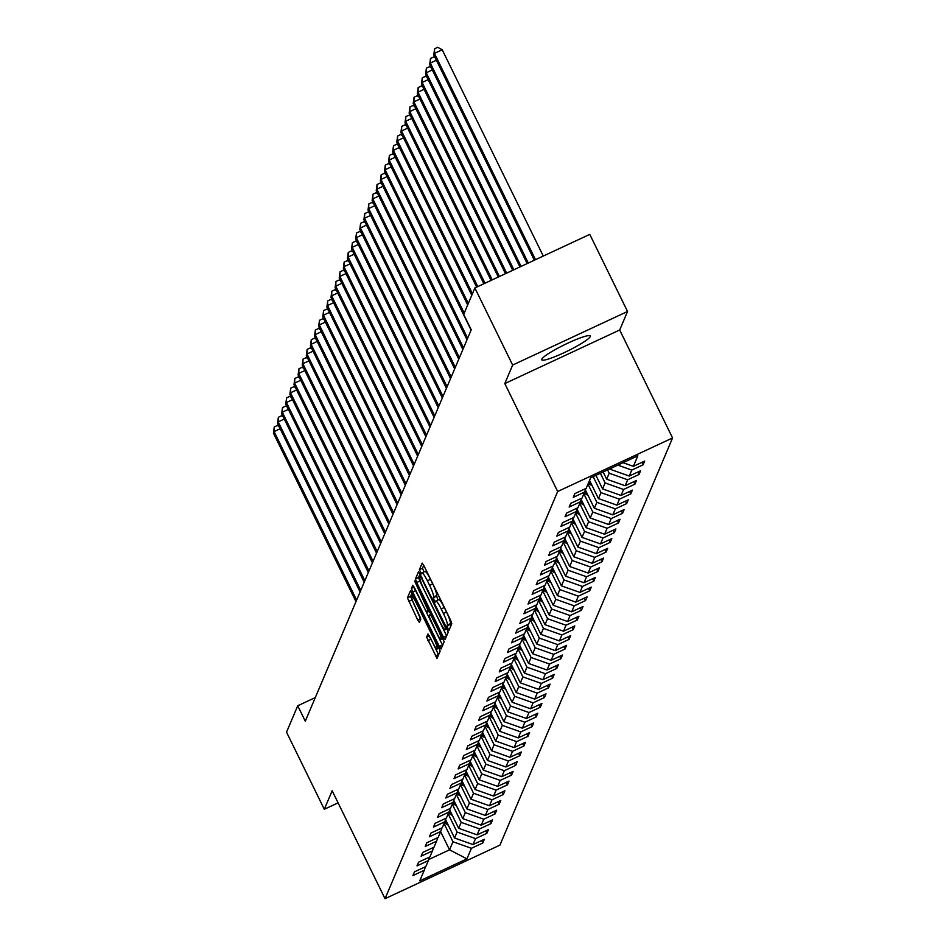 <?xml version="1.0" encoding="UTF-8"?>
<svg xmlns="http://www.w3.org/2000/svg" width="946" height="946" viewBox="0 0 946 946"><rect width="100%" height="100%" fill="white"/><g stroke="black" fill="none" stroke-linecap="round" stroke-linejoin="round"><path stroke-width="1.42" d="M447.813 628.499L449.043 630.202L451.786 623.71L450.568 620.079L423.867 565.59L422.176 563.118L419.374 569.658L421.419 573.926L421.81 573.051A10.879 1.585 -115 0 1 421.963 572.874A10.879 1.585 -115 0 1 427.379 580.785L429.602 585.326A10.879 1.585 -115 0 1 433.528 596.961L434.025 600.355L435.219 602.082L435.598 601.207A10.879 1.585 -115 0 1 435.751 601.029A10.879 1.585 -115 0 1 441.179 608.94L443.402 613.481A10.879 1.585 -115 0 1 447.316 625.117L447.813 628.499M423.725 565.282L422.484 568.203L423.997 571.928M424.92 571.609A10.879 1.585 -115 0 1 425.061 571.431A10.879 1.585 -115 0 1 430.489 579.342L432.712 583.883A10.879 1.585 -115 0 1 436.626 595.519L437.785 600.083M590.233 336.61A27.008 3.488 153.9 0 0 590.269 336.019A27.008 3.488 153.9 0 0 566.276 343.895A27.008 3.488 153.9 0 0 541.786 359.196A27.008 3.488 153.9 0 0 541.751 359.787A27.008 3.488 153.9 0 0 565.755 351.9A27.008 3.488 153.9 0 0 590.233 336.61M426.622 637.06L437.028 658.451L440.127 651.203L438.909 647.561L410.517 590.6L407.419 597.86L417.694 619.961L419.385 622.433L420.734 619.299L415.022 606.504A9.093 1.324 -115 0 1 411.877 596.63A9.093 1.324 -115 0 1 416.406 603.241L433.989 639.106A9.093 1.324 -115 0 1 437.135 648.98A9.093 1.324 -115 0 1 432.606 642.369L427.982 633.926L426.622 637.06L429.366 635.783M332.164 790.761L324.301 809.279L286.532 732.18L297.73 705.763L305.286 721.183L471.238 329.787L463.682 314.368L474.88 287.951L512.649 365.05L504.797 383.579L557.679 491.518L385.034 898.7L332.164 790.761M443.378 637.013L445.081 639.484L448.179 632.224L446.95 628.582L418.57 571.632L415.46 578.881L416.689 582.523L443.378 637.013L446.642 635.854M444.159 641.707L441.061 648.968L439.358 646.496L412.669 592.007L411.439 588.365L412.799 585.231L425.322 609.803L427.013 612.275L427.923 610.182L414.608 580.95L444.159 641.707M557.679 491.518L672.571 437.951L499.926 845.133L385.034 898.7M481.573 840.568L482.767 843.004L484.352 839.279L473.012 844.565L475.542 838.594L486.883 833.308L488.455 829.583L477.127 834.869L479.657 828.897L490.986 823.611L492.57 819.886L481.242 825.172L483.773 819.201L495.101 813.915L496.685 810.19L485.345 815.464L487.876 809.504L499.216 804.218L500.789 800.482L489.46 805.767L491.991 799.808L503.319 794.522L504.904 790.785L493.576 796.071L496.106 790.111L507.434 784.825L509.019 781.089L497.679 786.374L500.209 780.403L511.55 775.129L513.134 771.392L501.794 776.678L504.324 770.706L515.665 765.42L517.237 761.696L505.909 766.981L508.44 761.01L519.768 755.724L521.352 751.999L510.024 757.285L512.543 751.313L523.883 746.027L525.468 742.303L514.127 747.588L516.658 741.617L527.998 736.331L529.571 732.606L518.242 737.892L520.773 731.92L532.101 726.634L533.686 722.91L522.358 728.183L524.888 722.224L536.216 716.938L537.801 713.201L526.461 718.487L528.991 712.527L540.332 707.241L541.916 703.505L530.576 708.791L533.106 702.831L544.447 697.545L546.019 693.808L534.691 699.094L537.222 693.122L548.55 687.848L550.134 684.112L538.806 689.398L541.325 683.426L552.665 678.14L554.25 674.415L542.909 679.701L545.44 673.729L556.78 668.444L558.353 664.719L547.025 670.005L549.555 664.033L560.883 658.747L562.468 655.022L551.14 660.308L553.67 654.336L564.999 649.051L566.583 645.326L555.243 650.612L557.773 644.64L569.114 639.354L570.698 635.629L559.358 640.903L561.889 634.943L573.229 629.658L574.801 625.921L563.473 631.207L566.004 625.247L577.332 619.961L578.917 616.224L567.588 621.51L570.107 615.55L581.447 610.265L583.032 606.528L571.691 611.814L574.222 605.842L585.562 600.556L587.135 596.831L575.807 602.117L578.337 596.146L589.665 590.86L591.25 587.135L579.922 592.421L582.452 586.449L593.781 581.163L595.365 577.438L584.025 582.724L586.555 576.753L597.896 571.467L599.48 567.742L588.14 573.028L590.671 567.056L601.999 561.77L603.583 558.045L592.255 563.331L594.786 557.36L606.114 552.074L607.699 548.349L596.358 553.623L598.889 547.663L610.229 542.377L611.814 538.641L600.474 543.926L603.004 537.967L614.344 532.681L615.917 528.944L604.589 534.23L607.119 528.258L618.448 522.984L620.032 519.248L608.704 524.533L611.234 518.562L622.563 513.276L624.147 509.551L612.807 514.837L615.338 508.865L626.678 503.579L628.262 499.855L616.922 505.14L619.453 499.169L630.781 493.883L632.366 490.158L621.037 495.444L623.568 489.472L634.896 484.186L636.481 480.462L625.14 485.747L627.671 479.776L639.011 474.49L640.596 470.765L629.256 476.039L631.786 470.079L643.126 464.793L644.699 461.057L633.371 466.343L637.852 455.783L590.659 477.789L586.177 488.349L574.837 493.635L573.252 497.371L584.593 492.086L585.846 488.503M482.767 843.004L471.427 848.29L466.946 858.862L419.752 880.868L424.234 870.296L412.905 875.582L414.478 871.857L425.818 866.571L428.349 860.6L417.009 865.886L418.593 862.161L429.922 856.875L432.452 850.903L421.124 856.189L422.708 852.452L434.037 847.178L436.567 841.207L425.239 846.493L426.812 842.756L438.152 837.47L440.682 831.51L429.342 836.796L430.927 833.059L442.267 827.774L444.797 821.814L433.457 827.1L435.042 823.363L446.37 818.077L448.901 812.117L437.572 817.391L439.157 813.666L450.485 808.381L453.016 802.409L441.687 807.695L443.26 803.97L454.6 798.684L457.131 792.713L445.791 797.998L447.375 794.273L458.704 788.988L461.234 783.016L449.906 788.302L451.49 784.577L462.819 779.291L465.349 773.32L454.021 778.605L455.594 774.88L466.934 769.595L469.464 763.623L458.124 768.909L459.709 765.172L471.049 759.898L473.579 753.927L462.239 759.212L463.824 755.476L475.152 750.19L477.683 744.23L466.354 749.516L467.939 745.779L479.267 740.493L481.798 734.534L470.469 739.819L472.042 736.083L483.382 730.797L485.913 724.837L474.573 730.111L476.157 726.386L487.486 721.1L490.016 715.129L478.688 720.414L480.272 716.69L491.601 711.404L494.131 705.432L482.803 710.718L484.376 706.993L495.716 701.707L498.246 695.736L486.906 701.021L488.491 697.297L499.831 692.011L502.361 686.039L491.021 691.325L492.606 687.6L503.934 682.314L506.465 676.343L495.136 681.628L496.721 677.892L508.049 672.618L510.58 666.646L499.252 671.932L500.824 668.195L512.164 662.91L514.695 656.95L503.355 662.235L504.939 658.499L516.268 653.213L518.798 647.253L507.47 652.539L509.054 648.802L520.383 643.517L522.913 637.557L511.585 642.831L513.158 639.106L524.498 633.82L527.028 627.848L515.688 633.134L517.273 629.409L528.613 624.124L531.144 618.152L519.803 623.438L521.388 619.713L532.716 614.427L535.247 608.455L523.918 613.741L525.503 610.016L536.831 604.731L539.362 598.759L528.034 604.045L529.606 600.32L540.946 595.034L543.477 589.062L532.137 594.348L533.721 590.611L545.05 585.338L547.58 579.366L536.252 584.652L537.836 580.915L549.165 575.629L551.695 569.669L540.367 574.955L541.94 571.218L553.28 565.933L555.81 559.973L544.47 565.259L546.055 561.522L557.395 556.236L559.926 550.276L548.585 555.55L550.17 551.825L561.498 546.54L564.029 540.568L552.701 545.854L554.285 542.129L565.613 536.843L568.144 530.872L556.816 536.157L558.388 532.432L569.729 527.147L572.259 521.175L560.919 526.461L562.503 522.736L573.832 517.45L576.362 511.479L565.034 516.764L566.619 513.039L577.947 507.754L580.477 501.782L569.149 507.068L570.722 503.331L582.062 498.057L584.593 492.086M448.168 813.856L457.084 832.054L454.553 838.014L445.554 819.65M454.553 838.014L473.012 844.565M457.084 832.054L475.542 838.594M428.349 860.6L429.602 857.017M452.283 804.159L461.187 822.358L458.656 828.318L449.669 809.953M458.656 828.318L477.127 834.869M461.187 822.358L479.657 828.897M432.452 850.903L433.717 847.32M456.386 794.463L465.302 812.649L462.771 818.621L453.773 800.257M462.771 818.621L481.242 825.172M465.302 812.649L483.773 819.201M436.567 841.207L437.832 837.624M460.501 784.766L469.417 802.953L466.886 808.925L457.888 790.56M466.886 808.925L485.345 815.464M469.417 802.953L487.876 809.504M440.682 831.51L441.936 827.927M464.616 775.058L473.532 793.256L471.002 799.228L462.003 780.864M471.002 799.228L489.46 805.767M473.532 793.256L491.991 799.808M444.797 821.814L446.051 818.231M468.719 765.361L477.635 783.56L475.105 789.532L466.106 771.167M475.105 789.532L493.576 796.071M477.635 783.56L496.106 790.111M448.901 812.117L450.166 808.534M472.834 755.665L481.75 773.863L479.22 779.835L470.221 761.459M479.22 779.835L497.679 786.374M481.75 773.863L500.209 780.403M453.016 802.409L454.281 798.838M476.95 745.968L485.866 764.167L483.335 770.139L474.336 751.763M483.335 770.139L501.794 776.678M485.866 764.167L504.324 770.706M457.131 792.713L458.384 789.141M481.065 736.272L489.969 754.47L487.438 760.43L478.451 742.066M487.438 760.43L505.909 766.981M489.969 754.47L508.44 761.01M461.234 783.016L462.499 779.445M485.168 726.575L494.084 744.774L491.553 750.734L482.555 732.37M491.553 750.734L510.024 757.285M494.084 744.774L512.543 751.313M465.349 773.32L466.615 769.737M489.283 716.879L498.199 735.077L495.669 741.037L486.67 722.673M495.669 741.037L514.127 747.588M498.199 735.077L516.658 741.617M469.464 763.623L470.718 760.04M493.398 707.182L502.314 725.369L499.784 731.341L490.785 712.977M499.784 731.341L518.242 737.892M502.314 725.369L520.773 731.92M473.579 753.927L474.833 750.344M497.501 697.486L506.417 715.673L503.887 721.644L494.888 703.28M503.887 721.644L522.358 728.183M506.417 715.673L524.888 722.224M477.683 744.23L478.948 740.647M501.617 687.777L510.533 705.976L508.002 711.948L499.003 693.584M508.002 711.948L526.461 718.487M510.533 705.976L528.991 712.527M481.798 734.534L483.063 730.951M505.732 678.081L514.648 696.28L512.117 702.251L503.118 683.887M512.117 702.251L530.576 708.791M514.648 696.28L533.106 702.831M485.913 724.837L487.166 721.254M509.847 668.384L518.751 686.583L516.22 692.555L507.233 674.179M516.22 692.555L534.691 699.094M518.751 686.583L537.222 693.122M490.016 715.129L491.281 711.558M513.95 658.688L522.866 676.887L520.335 682.858L511.337 664.482M520.335 682.858L538.806 689.398M522.866 676.887L541.325 683.426M494.131 705.432L495.397 701.861M518.065 648.991L526.981 667.19L524.451 673.15L515.452 654.786M524.451 673.15L542.909 679.701M526.981 667.19L545.44 673.729M498.246 695.736L499.5 692.153M522.18 639.295L531.096 657.494L528.566 663.453L519.567 645.089M528.566 663.453L547.025 670.005M531.096 657.494L549.555 664.033M502.361 686.039L503.615 682.456M526.283 629.598L535.2 647.785L532.669 653.757L523.67 635.393M532.669 653.757L551.14 660.308M535.2 647.785L553.67 654.336M506.465 676.343L507.73 672.76M530.399 619.902L539.315 638.089L536.784 644.06L527.785 625.696M536.784 644.06L555.243 650.612M539.315 638.089L557.773 644.64M510.58 666.646L511.845 663.063M534.514 610.205L543.43 628.392L540.899 634.364L531.9 616M540.899 634.364L559.358 640.903M543.43 628.392L561.889 634.943M514.695 656.95L515.948 653.367M538.629 600.497L547.533 618.696L545.002 624.667L536.015 606.303M545.002 624.667L563.473 631.207M547.533 618.696L566.004 625.247M518.798 647.253L520.064 643.67M542.732 590.801L551.648 608.999L549.118 614.971L540.119 596.607M549.118 614.971L567.588 621.51M551.648 608.999L570.107 615.55M522.913 637.557L524.179 633.974M546.847 581.104L555.763 599.303L553.233 605.274L544.234 586.898M553.233 605.274L571.691 611.814M555.763 599.303L574.222 605.842M527.028 627.848L528.282 624.277M550.962 571.408L559.866 589.606L557.348 595.566L548.349 577.202M557.348 595.566L575.807 602.117M559.866 589.606L578.337 596.146M531.144 618.152L532.397 614.581M555.066 561.711L563.982 579.91L561.451 585.87L552.452 567.505M561.451 585.87L579.922 592.421M563.982 579.91L582.452 586.449M535.247 608.455L536.512 604.872M559.181 552.015L568.097 570.213L565.566 576.173L556.567 557.809M565.566 576.173L584.025 582.724M568.097 570.213L586.555 576.753M539.362 598.759L540.627 595.176M563.296 542.318L572.212 560.505L569.681 566.477L560.682 548.112M569.681 566.477L588.14 573.028M572.212 560.505L590.671 567.056M543.477 589.062L544.73 585.479M567.411 532.622L576.315 550.809L573.784 556.78L564.786 538.416M573.784 556.78L592.255 563.331M576.315 550.809L594.786 557.36M547.58 579.366L548.846 575.783M571.514 522.925L580.43 541.112L577.9 547.084L568.901 528.719M577.9 547.084L596.358 553.623M580.43 541.112L598.889 547.663M551.695 569.669L552.961 566.086M575.629 513.217L584.545 531.416L582.015 537.387L573.016 519.023M582.015 537.387L600.474 543.926M584.545 531.416L603.004 537.967M555.81 559.973L557.064 556.39M579.744 503.52L588.649 521.719L586.13 527.691L577.131 509.326M586.13 527.691L604.589 534.23M588.649 521.719L607.119 528.258M559.926 550.276L561.179 546.693M583.848 493.824L592.764 512.023L590.233 517.994L581.234 499.618M590.233 517.994L608.704 524.533M592.764 512.023L611.234 518.562M564.029 540.568L565.294 536.997M587.963 484.127L596.879 502.326L594.348 508.286L585.349 489.922M594.348 508.286L612.807 514.837M596.879 502.326L615.338 508.865M568.144 530.872L569.409 527.3M593.154 476.618L600.994 492.63L598.463 498.589L589.547 480.402M598.463 498.589L616.922 505.14M600.994 492.63L619.453 499.169M572.259 521.175L573.513 517.592M600.367 473.26L605.097 482.933L602.567 488.893L595.921 475.33M602.567 488.893L621.037 495.444M605.097 482.933L623.568 489.472M576.362 511.479L577.628 507.896M607.58 469.89L609.212 473.225L606.682 479.196L603.134 471.959M606.682 479.196L625.14 485.747M609.212 473.225L627.671 479.776M580.477 501.782L581.743 498.199M611.376 468.116L610.797 469.5L610.347 468.601M610.797 469.5L629.256 476.039M617.809 465.125L631.786 470.079M623.036 462.689L633.371 466.343M504.797 383.579L619.689 330L627.541 311.482L512.649 365.05M627.541 311.482L589.772 234.383L474.88 287.951M324.301 809.279L338.089 802.858M619.689 330L672.571 437.951M315.302 697.58L297.73 705.763M440.623 831.629L449.539 849.827L452.968 841.751L444.052 823.552M428.715 859.536L449.539 849.827L466.946 858.862M452.968 841.751L471.427 848.29M424.234 870.296L425.499 866.725M641.932 462.358L643.126 464.793M637.817 472.054L639.011 474.49M633.702 481.75L634.896 484.186M629.598 491.447L630.781 493.883M625.483 501.144L626.678 503.579M621.368 510.84L622.563 513.276M617.253 520.548L618.448 522.984M613.15 530.245L614.344 532.681M609.035 539.941L610.229 542.377M604.92 549.638L606.114 552.074M600.816 559.334L601.999 561.77M596.701 569.031L597.896 571.467M592.586 578.727L593.781 581.163M588.471 588.424L589.665 590.86M584.368 598.12L585.562 600.556M580.253 607.829L581.447 610.265M576.138 617.525L577.332 619.961M572.034 627.222L573.229 629.658M567.919 636.918L569.114 639.354M563.804 646.615L564.999 649.051M559.689 656.311L560.883 658.747M555.586 666.008L556.78 668.444M551.471 675.704L552.665 678.14M547.356 685.401L548.55 687.848M543.252 695.109L544.447 697.545M539.137 704.805L540.332 707.241M535.022 714.502L536.216 716.938M530.907 724.198L532.101 726.634M526.804 733.895L527.998 736.331M522.689 743.591L523.883 746.027M518.574 753.288L519.768 755.724M514.47 762.984L515.665 765.42M510.355 772.693L511.55 775.129M506.24 782.389L507.434 784.825M502.125 792.086L503.319 794.522M498.022 801.782L499.216 804.218M493.907 811.479L495.101 813.915M489.792 821.175L490.986 823.611M485.688 830.872L486.883 833.308M450.639 626.429L450.426 623.674A10.879 1.585 -115 0 0 446.5 612.027L443.402 613.481M438.708 599.752A10.879 1.585 -115 0 1 438.861 599.587A10.879 1.585 -115 0 1 444.277 607.486L446.5 612.027M420.107 573.796L418.57 577.438L419.799 581.069L446.488 635.558M445.814 628.652L421.526 578.278L420.343 576.552L419.929 577.474A10.879 1.585 -115 0 0 423.855 589.11L439.866 621.806A10.879 1.585 -115 0 0 445.294 629.717A10.879 1.585 -115 0 0 445.436 629.539L446.772 628.215M414.916 588.578L442.61 645.349M436.555 632.732A9.093 1.324 -115 0 0 441.084 639.342A9.093 1.324 -115 0 0 437.939 629.468L431.743 616.827L430.052 614.356L429.129 616.461L436.555 632.732M412.066 592.775L410.529 596.406L420.367 617.643M430.099 637.261L438.589 654.833M543.276 256.059L442.208 49.76L434.451 53.378L433.788 54.927L534.36 260.221M535.519 259.677L434.451 53.378L434.616 48.743L437.726 47.3L442.208 49.76M433.788 54.927L434.616 48.743M528.306 263.047L430.335 63.075L429.685 64.624L527.147 263.579M436.402 60.248L430.335 63.075L430.501 58.451L433.611 56.997L435.243 57.895M429.685 64.624L430.501 58.451M521.092 266.405L426.232 72.771L425.57 74.332L519.933 266.949M432.287 69.945L426.232 72.771L426.398 68.147L429.496 66.693L431.128 67.592M425.57 74.332L426.398 68.147M596.276 476.039L595.448 475.542M513.867 269.764L422.117 82.468L421.455 84.028L512.72 270.308M428.171 79.641L422.117 82.468L422.283 77.844L425.393 76.389L427.013 77.288M421.455 84.028L422.283 77.844M592.161 485.736L588.27 483.406M590.481 482.306L589.086 481.479M588.779 482.224L591.132 483.643M506.654 273.134L418.002 92.164L417.34 93.725L505.495 273.678M424.056 89.338L418.002 92.164L418.167 87.54L421.277 86.086L422.909 86.985M417.34 93.725L418.167 87.54M588.045 495.444L584.155 493.103M586.366 492.015L584.924 491.14M584.652 491.908L587.017 493.339M499.441 276.492L413.887 101.861L413.236 103.421L498.282 277.036M419.953 99.046L413.887 101.861L414.064 97.237L417.162 95.794L418.794 96.681M413.236 103.421L414.064 97.237M583.942 505.14L580.052 502.799M582.263 501.711L580.809 500.836M580.537 501.605L582.913 503.036M492.227 279.862L409.784 111.569L409.121 113.118L491.069 280.406M415.838 108.743L409.784 111.569L409.949 106.933L413.047 105.491L414.679 106.378M409.121 113.118L409.949 106.933M579.827 514.837L575.937 512.495M578.148 511.408L576.705 510.533M576.433 511.301L578.798 512.732M485.014 283.221L405.668 121.265L405.006 122.814L483.855 283.765M411.723 118.439L405.668 121.265L405.834 116.63L408.944 115.187L410.576 116.074M405.006 122.814L405.834 116.63M575.712 524.533L571.822 522.192M574.033 521.104L572.59 520.229M572.318 521.01L574.683 522.429M477.801 286.591L401.553 130.962L400.903 132.511L476.642 287.123M407.62 128.136L401.553 130.962L401.719 126.326L404.829 124.884L406.461 125.771M400.903 132.511L401.719 126.326M571.609 534.23L567.718 531.889M569.93 530.801L568.475 529.926M568.203 530.706L570.58 532.125M472.432 293.721L397.45 140.658L396.788 142.207L471.77 295.282M403.504 137.832L397.45 140.658L397.616 136.023L400.714 134.58L402.346 135.467M396.788 142.207L397.616 136.023M567.494 543.926L563.603 541.585M565.814 540.497L564.36 539.622M564.088 540.403L566.465 541.822M468.317 303.43L393.335 150.355L392.673 151.904L467.667 304.979M399.389 147.529L393.335 150.355L393.501 145.731L396.611 144.277L398.231 145.176M392.673 151.904L393.501 145.731M563.378 553.623L559.488 551.282M561.699 550.194L560.257 549.33M559.985 550.099L562.35 551.518M464.214 313.126L389.22 160.051L388.558 161.612L471.108 330.095M395.274 157.225L389.22 160.051L389.385 155.428L392.495 153.973L394.127 154.872M388.558 161.612L389.385 155.428M559.263 563.319L555.373 560.978M557.584 559.89L556.142 559.027M555.87 559.796L558.235 561.226M467.655 338.242L385.105 169.748L384.454 171.309L466.993 339.791M391.171 166.922L385.105 169.748L385.282 165.124L388.38 163.67L390.012 164.569M384.454 171.309L385.282 165.124M555.16 573.016L551.27 570.686M553.481 569.587L552.026 568.723M551.755 569.492L554.131 570.923M463.54 347.939L381.002 179.444L380.339 181.005L462.878 349.488M387.056 176.618L381.002 179.444L381.167 174.821L384.265 173.366L385.897 174.265M380.339 181.005L381.167 174.821M551.045 582.724L547.155 580.383M549.366 579.295L547.923 578.42M547.651 579.189L550.016 580.619M459.425 357.635L376.886 189.141L376.224 190.702L458.775 359.184M382.941 186.327L376.886 189.141L377.052 184.517L380.162 183.075L381.794 183.962M376.224 190.702L377.052 184.517M546.93 592.421L543.039 590.079M545.251 588.991L543.808 588.116M543.536 588.885L545.901 590.316M455.322 367.332L372.771 198.849L372.121 200.398L454.659 368.893M378.838 196.023L372.771 198.849L372.937 194.214L376.047 192.771L377.679 193.658M372.121 200.398L372.937 194.214M542.827 602.117L538.936 599.776M541.147 598.688L539.693 597.813M539.421 598.582L541.798 600.012M451.207 377.028L368.668 208.546L368.006 210.095L450.544 378.589M374.722 205.72L368.668 208.546L368.834 203.91L371.932 202.468L373.564 203.355M368.006 210.095L368.834 203.91M538.712 611.814L534.821 609.472M537.032 608.384L535.578 607.509M535.306 608.29L537.683 609.709M447.091 386.725L364.553 218.242L363.891 219.791L446.429 388.286M370.607 215.416L364.553 218.242L364.718 213.607L367.828 212.164L369.448 213.051M363.891 219.791L364.718 213.607M534.596 621.51L530.706 619.169M532.917 618.081L531.475 617.206M531.203 617.986L533.568 619.405M442.976 396.421L360.438 227.939L359.776 229.488L442.326 397.982M366.492 225.113L360.438 227.939L360.603 223.303L363.713 221.861L365.345 222.748M359.776 229.488L360.603 223.303M530.481 631.207L526.591 628.865M528.802 627.777L527.36 626.902M527.088 627.683L529.453 629.102M438.873 406.13L356.323 237.635L355.672 239.184L438.211 407.679M362.389 234.809L356.323 237.635L356.5 233.012L359.598 231.557L361.23 232.456M355.672 239.184L356.5 233.012M526.378 640.903L522.488 638.562M524.699 637.474L523.244 636.611M522.972 637.379L525.349 638.798M434.758 415.826L352.219 247.332L351.557 248.893L434.096 417.375M358.274 244.506L352.219 247.332L352.385 242.708L355.483 241.254L357.115 242.152M351.557 248.893L352.385 242.708M522.263 650.6L518.373 648.258M520.584 647.17L519.141 646.307M518.869 647.076L521.234 648.507M430.643 425.523L348.104 257.028L347.442 258.589L429.992 427.072M354.159 254.202L348.104 257.028L348.27 252.405L351.38 250.95L353.012 251.849M347.442 258.589L348.27 252.405M518.148 660.296L514.257 657.967M516.469 656.867L515.026 656.004M514.754 656.772L517.119 658.203M426.54 435.219L343.989 266.725L343.339 268.286L425.877 436.768M350.055 263.899L343.989 266.725L344.155 262.101L347.265 260.647L348.897 261.545M343.339 268.286L344.155 262.101M514.045 670.005L510.154 667.663M512.365 666.575L510.911 665.7M510.639 666.469L513.016 667.9M422.424 444.916L339.886 276.421L339.224 277.982L421.762 446.465M345.94 273.607L339.886 276.421L340.052 271.798L343.15 270.355L344.782 271.242M339.224 277.982L340.052 271.798M509.929 679.701L506.039 677.36M508.25 676.272L506.796 675.397M506.524 676.165L508.901 677.596M418.309 454.612L335.771 286.13L335.109 287.679L417.647 456.173M341.825 283.303L335.771 286.13L335.936 281.494L339.046 280.051L340.666 280.938M335.109 287.679L335.936 281.494M505.814 689.398L501.924 687.056M504.135 685.968L502.693 685.093M502.421 685.874L504.786 687.293M414.194 464.309L331.656 295.826L330.994 297.375L413.544 465.87M337.71 293L331.656 295.826L331.821 291.191L334.931 289.748L336.563 290.635M330.994 297.375L331.821 291.191M501.699 699.094L497.821 696.753M500.02 695.665L498.577 694.79M498.305 695.57L500.671 696.989M410.091 474.005L327.541 305.523L326.89 307.072L409.429 475.566M333.607 302.696L327.541 305.523L327.718 300.887L330.816 299.444L332.448 300.331M326.89 307.072L327.718 300.887M497.596 708.791L493.706 706.449M495.917 705.361L494.462 704.486M494.19 705.267L496.567 706.686M405.976 483.702L323.437 315.219L322.775 316.768L405.314 485.263M329.492 312.393L323.437 315.219L323.603 310.584L326.701 309.141L328.333 310.028M322.775 316.768L323.603 310.584M493.481 718.487L489.59 716.146M491.802 715.058L490.359 714.195M490.087 714.963L492.452 716.382M401.861 493.41L319.322 324.916L318.66 326.465L401.21 494.959M325.377 322.089L319.322 324.916L319.488 320.292L322.598 318.837L324.23 319.736M318.66 326.465L319.488 320.292M489.366 728.183L485.475 725.842M487.687 724.754L486.244 723.891M485.972 724.66L488.337 726.079M397.758 503.106L315.207 334.612L314.557 336.173L397.095 504.656M321.273 331.786L315.207 334.612L315.373 329.988L318.483 328.534L320.115 329.433M314.557 336.173L315.373 329.988M485.263 737.88L481.372 735.539M483.583 734.451L482.129 733.588M481.857 734.356L484.234 735.787M393.642 512.803L311.104 344.309L310.442 345.869L392.98 514.352M317.158 341.482L311.104 344.309L311.269 339.685L314.368 338.23L315.999 339.129M310.442 345.869L311.269 339.685M481.147 747.577L477.257 745.247M479.468 744.147L478.014 743.284M477.742 744.053L480.119 745.483M389.527 522.499L306.989 354.005L306.327 355.566L388.865 524.049M313.043 351.179L306.989 354.005L307.154 349.381L310.264 347.927L311.884 348.826M306.327 355.566L307.154 349.381M477.032 757.285L473.142 754.943M475.353 753.856L473.911 752.981M473.639 753.749L476.004 755.18M385.412 532.196L302.874 363.702L302.212 365.262L384.762 533.745M308.928 360.887L302.874 363.702L303.039 359.078L306.149 357.635L307.781 358.522M302.212 365.262L303.039 359.078M472.917 766.981L469.039 764.64M471.238 763.552L469.795 762.677M469.523 763.446L471.888 764.876M381.309 541.892L298.759 373.41L298.108 374.959L380.647 543.453M304.825 370.584L298.759 373.41L298.936 368.774L302.034 367.332L303.666 368.219M298.108 374.959L298.936 368.774M468.814 776.678L464.924 774.336M467.135 773.249L465.68 772.374M465.408 773.154L467.785 774.573M377.194 551.589L294.655 383.106L293.993 384.655L376.532 553.15M300.71 380.28L294.655 383.106L294.821 378.471L297.919 377.028L299.551 377.915M293.993 384.655L294.821 378.471M464.699 786.374L460.808 784.033M463.02 782.945L461.577 782.07M461.305 782.85L463.67 784.269M373.079 561.285L290.54 392.803L289.878 394.352L372.428 562.846M296.595 389.977L290.54 392.803L290.706 388.167L293.816 386.725L295.448 387.612M289.878 394.352L290.706 388.167M460.584 796.071L456.693 793.729M458.905 792.642L457.462 791.767M457.19 792.547L459.555 793.966M368.975 570.982L286.425 402.499L285.775 404.048L368.313 572.543M292.491 399.673L286.425 402.499L286.591 397.864L289.701 396.421L291.333 397.308M285.775 404.048L286.591 397.864M456.48 805.767L452.59 803.426M454.801 802.338L453.347 801.475M453.075 802.243L455.452 803.662M364.86 580.69L282.322 412.196L281.66 413.745L364.198 582.239M288.376 409.37L282.322 412.196L282.487 407.572L285.586 406.118L287.217 407.017M281.66 413.745L282.487 407.572M452.365 815.464L448.475 813.122M450.686 812.035L449.232 811.171M448.96 811.94L451.337 813.371M360.745 590.387L278.207 421.892L277.545 423.453L360.083 591.936M284.261 419.066L278.207 421.892L278.372 417.269L281.482 415.814L283.102 416.713M277.545 423.453L278.372 417.269M448.25 825.16L444.36 822.819M446.571 821.731L445.128 820.868M444.857 821.636L447.222 823.067M356.63 600.083L274.092 431.589L273.429 433.15L355.98 601.632M280.146 428.763L274.092 431.589L274.257 426.965L277.367 425.511L278.999 426.41M273.429 433.15L274.257 426.965M450.426 623.674L447.316 625.117M444.277 607.486L441.179 608.94M436.272 596.358L433.173 597.801M436.626 595.519L433.528 596.961M432.712 583.883L429.602 585.326M430.489 579.342L427.379 580.785M422.484 568.203L419.374 569.658M450.071 624.514L446.961 625.956M419.799 581.069L416.689 582.523M418.57 577.438L415.46 578.881M445.59 625.814L444.963 626.11M422.164 577.982L421.526 578.278M421.266 576.149L420.391 576.552M447.056 628.794L445.436 629.539M442.468 645.054L439.358 646.496M415.767 590.564L412.669 592.007M414.182 587.099L411.439 588.365M429.673 611.01L427.06 612.216M429.011 609.673L427.923 610.182M427.332 606.244L426.705 606.54M416.063 583.233L415.424 583.528M438.566 629.173L437.939 629.468M432.381 616.532L431.743 616.827M434.616 638.81L433.989 639.106M417.044 602.945L416.406 603.241M420.663 618.578L417.694 619.961M411.747 600.048L408.648 601.49M410.529 596.406L407.419 597.86M438.447 654.537L435.337 655.98M430.95 639.248L427.852 640.702M438.861 599.587L435.751 601.029M425.061 571.431L421.963 572.874M421.254 576.126L420.343 576.552M447.091 628.877L445.294 629.717M429.685 611.033L427.013 612.275M443.095 638.408L441.084 639.342M439.133 648.045L437.135 648.98M413.568 595.838L411.877 596.63"/></g></svg>
